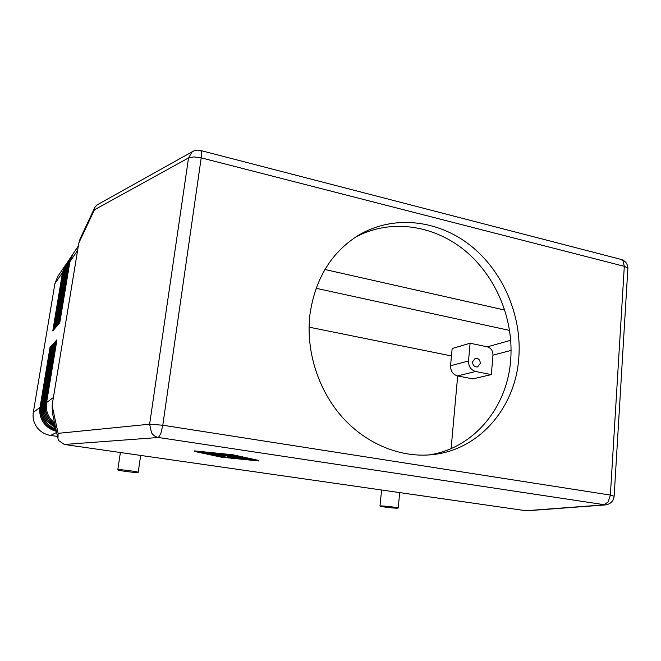 <?xml version="1.0" encoding="UTF-8"?>
<svg xmlns="http://www.w3.org/2000/svg" width="661" height="661" viewBox="0 0 661 661"><rect width="100%" height="100%" fill="white"/><g stroke="black" fill="none" stroke-linecap="round" stroke-linejoin="round"><path stroke-width="0.99" d="M526.594 510.813L64.34 444.473L158.442 437.491L160.83 433.591L162.788 425.23L149.634 424.205L151.534 432.839C153.286 435.392 155.591 436.946 158.442 437.491L605.641 504.905M193.516 151.08L192.177 151.799L188.534 157.921L149.634 424.205L58.11 433.343L57.961 438.755L58.722 440.598L64.34 444.473M58.11 433.343L52.095 405.49L52.426 412.935L57.755 437.789M94.977 207.207L80.237 238.489L78.849 242.901L94.449 209.801L95.035 207.075L97.365 204.736M480.291 363.376L477.531 366.938C474.433 367.086 472.764 365.376 472.541 361.815L475.259 358.27C478.382 358.08 480.06 359.782 480.291 363.376M309.926 314.586C315.165 278.719 331.384 252.262 358.593 235.209C393.229 214.552 437.913 219.749 470.525 245.537C503.128 271.448 522.058 315.702 518.811 357.849C515.522 407.292 479.514 450.067 432.253 454.661C400.682 457.99 366.285 444.134 342.076 416.951C317.966 389.684 305.688 350.537 309.926 314.586M428.559 454.975C473.631 448.72 507.4 407.341 510.68 359.865C513.894 318.908 495.857 275.926 464.485 250.238C433.095 224.682 389.841 218.527 355.453 237.183M397.261 508.185C393.65 508.268 380.174 506.64 379.959 506.095L380.827 505.921C384.297 505.822 398.005 507.474 398.195 508.012L397.261 508.185M137.967 472.475C136.026 472.945 117.625 470.549 117.782 469.839L117.972 469.723C119.699 469.219 138.413 471.657 138.19 472.351L137.967 472.475M56.367 431.303C51.252 430.038 47.105 427.345 43.923 423.214C40.47 418.446 39.173 413.166 40.032 407.399L33.323 412.357C32.488 417.859 33.728 422.883 37.024 427.427C40.47 431.856 45.006 434.525 50.633 435.442L56.606 432.434M40.817 407.473L40.032 407.399L50.054 347.289L50.996 346.265L40.924 406.738C40.057 412.547 41.362 417.851 44.841 422.66C47.757 426.469 51.541 429.08 56.193 430.485M56.152 430.311C51.608 428.873 47.898 426.287 45.031 422.544C41.552 417.727 40.247 412.414 41.114 406.598L51.194 346.042L52.153 345.001L42.015 405.937C41.147 411.786 42.461 417.132 45.964 421.974C48.567 425.387 51.897 427.865 55.954 429.386M55.912 429.187C51.955 427.642 48.699 425.197 46.154 421.85C42.651 417.008 41.337 411.654 42.205 405.796L52.351 344.786L53.326 343.728L43.122 405.11C42.246 411.01 43.576 416.397 47.105 421.28L55.689 428.146M55.64 427.915L47.303 421.156C43.766 416.273 42.444 410.878 43.32 404.97L53.533 343.505L54.516 342.431L44.254 404.284C43.37 410.225 44.708 415.653 48.261 420.57L55.384 426.733M55.334 426.469L48.46 420.446C44.898 415.521 43.568 410.084 44.452 404.135L54.731 342.2L55.731 341.109L45.394 403.433C44.51 409.423 45.857 414.893 49.435 419.851L55.045 425.122M54.979 424.816L49.641 419.727C46.055 414.761 44.708 409.283 45.592 403.293L55.945 340.878L56.962 339.771L46.559 402.574C45.667 408.614 47.022 414.125 50.633 419.124L54.64 423.247M240.232 457.354L244.57 458.337L239.827 457.61L238.456 457.825L243.017 458.577L236.324 458.164L241.472 458.817L233.159 457.941L240.265 457.09M233.275 457.462L238.109 456.619L238.043 457.139M212.272 453.586L214.784 453.958L211.892 454.487L209.355 454.148L212.305 453.339M209.463 453.661L211.38 453.248M232.317 455.346L256.319 460.593L221.832 457.115L197.011 451.802L232.317 455.346M224.236 456.85L227.434 457.172M230.937 457.519L233.184 457.751M241.505 458.585L251.94 459.643M201.696 452.273L209.388 453.925M211.95 454.471L213.536 454.818M232.771 455.272L258.74 460.957L221.41 457.189L194.474 451.43L232.771 455.272L232.837 454.751L258.798 460.444L258.74 460.957M232.837 454.751L194.549 450.909L194.474 451.43M218.13 454.181L220.634 454.553L216.238 455.33L224.211 457.082L213.503 455.032L218.163 453.925M217.585 455.09L219.303 455.462M221.633 455.966L224.277 456.569L224.211 457.082M213.61 454.545L217.229 453.834M224.005 454.768L228.838 455.933L236.531 456.586L229.904 457.693L227.409 457.362L232.821 456.445L227.558 456.148L225.36 455.338L221.799 455.95L219.278 455.619L224.038 454.52M227.392 454.851L228.904 455.421L228.838 455.933M228.904 455.421L233.903 455.693M227.516 456.883L230.54 456.321M219.386 455.132L223.088 454.421M56.763 340.952L55.945 340.878M52.095 405.49L78.849 242.901M78.329 246.024L72.958 253.981L69.892 261.715L59.787 322.7L58.755 323.915L68.802 263.301L72.429 254.815M71.859 255.617L68.579 263.632L58.54 324.171L57.524 325.361L67.505 265.201L71.107 256.774M70.537 257.567L67.282 265.524L57.309 325.609L56.309 326.79L66.232 267.061L69.802 258.707M69.24 259.484L66.009 267.383L56.102 327.03L55.111 328.195L64.976 268.903L68.513 260.608M67.967 261.376L64.761 269.217L54.913 328.434L53.938 329.575L63.737 270.713L67.248 262.483M66.711 263.243L63.522 271.018L53.731 329.814L52.781 330.938L62.514 272.497L66.001 264.334M33.323 412.357L54.921 283.61L62.514 272.497L63.274 272.555M55.541 342.274L54.731 342.2M54.326 343.571L53.533 343.505M53.136 344.852L52.351 344.786M51.971 346.116L51.194 346.042M50.814 347.356L50.054 347.289M57.466 436.442L50.633 435.442M487.347 346.843C491.082 348.05 492.957 350.826 492.974 355.172L491.33 374.605L475.647 371.499C470.905 370.011 468.525 366.508 468.525 361.005L470.095 343.233L487.347 346.843L510.73 340.291M491.33 374.605L472.797 378.885L457.495 375.911C452.859 374.473 450.554 371.085 450.562 365.748L452.149 348.529L470.095 343.233M451.463 355.949L309.067 327.154M316.098 288.303L509.614 330.434M324.931 269.498L504.83 310.092M451.099 448.588L457.676 375.944M65.472 265.078L57.747 276.513L54.921 283.61M614.143 496.221L610.367 495.072L608.145 501.996L603.65 504.888L524.999 510.788M620.456 259.261L622.935 260.624L624.306 266.333L627.719 267.994L627.826 269.044M94.449 209.801L188.534 157.921L193.888 156.913L201.2 157.847L624.306 266.333L610.367 495.072L162.788 425.23L201.2 157.847L201.382 151.559L200.473 150.468M233.283 457.404L233.217 457.908M209.471 453.603L209.405 454.115M223.93 456.462L223.864 456.966M213.619 454.487L213.553 454.999M234.523 455.834L234.465 456.247M227.524 456.817L227.458 457.329M219.394 455.074L219.328 455.586M46.444 403.367L45.394 403.433M53.409 397.517L46.559 402.574M69.892 261.715L77.61 250.428M68.579 263.632L69.612 263.367M67.282 265.524L68.306 265.259M66.009 267.383L67.017 267.127M64.761 269.217L65.753 268.961M63.522 271.018L64.505 270.77M41.907 406.68L40.924 406.738M43.015 405.871L42.015 405.937M44.138 405.053L43.122 405.11M45.279 404.218L44.254 404.284M450.562 365.748L468.525 361.005M457.495 375.911L475.647 371.499M492.974 355.172L511.085 350.404M96.746 205.092L192.177 151.799C194.896 150.154 197.821 149.75 200.944 150.592L621.621 259.558C625.603 261.145 627.686 264.045 627.876 268.259L614.16 495.973C613.491 501.22 610.508 504.211 605.203 504.946L526.321 510.829M381.587 490.148L379.968 506.012M120.385 452.554L117.79 469.797M233.226 457.437L233.159 457.924M209.421 453.636L209.355 454.132M213.569 454.52L213.503 455.016M227.475 456.858L227.409 457.346M219.345 455.107L219.278 455.603M140.669 455.47L138.19 472.351M399.707 492.759L398.195 508.012"/></g></svg>
